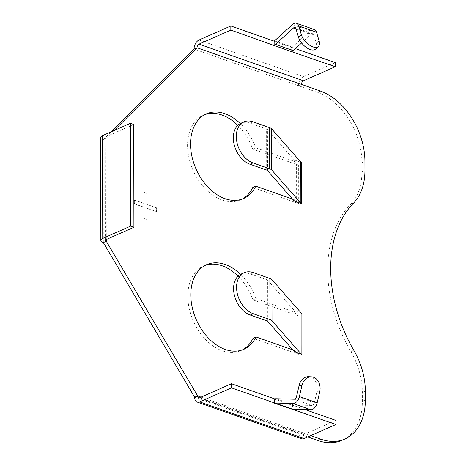 <?xml version="1.0" encoding="UTF-8"?>
<svg xmlns="http://www.w3.org/2000/svg" width="466" height="466" viewBox="0 0 466 466"><rect width="100%" height="100%" fill="white"/><g stroke="black" fill="none" stroke-linecap="round" stroke-linejoin="round"><path stroke-width="0.35" stroke-dasharray="2.33 1.75" d="M320.381 91.039L317.398 92.355A59.648 40.833 66.2 0 1 361.948 162.785L361.96 171.704A59.648 40.833 66.2 0 1 350.543 204.452A119.302 81.666 66.2 0 0 350.799 351.568A59.648 40.833 66.2 0 1 362.344 392.378L362.362 401.296A59.648 40.833 66.2 0 1 342.009 440.265M307.77 436.933L194.654 397.236M133.73 124.498L105.887 136.794A2.982 1.177 179.9 0 0 105.13 137.581A2.982 1.177 179.9 0 0 106.12 138.449L103.137 139.771L111.054 131.866M317.398 92.355L298.508 85.727A7.456 4.573 109.3 0 1 303.471 76.674L199.011 40.018M238.062 276.134A46.227 31.647 66.2 0 1 252.968 299.888L298.91 316.012L298.974 354.393L253.038 338.269M205.11 265.399A46.227 31.647 66.2 0 0 203.59 266.004A46.227 31.647 66.2 0 0 193.314 321.074A46.227 31.647 66.2 0 0 240.939 350.583A46.227 31.647 66.2 0 0 242.407 349.867M252.77 187.489L298.712 203.607L298.648 165.226L252.706 149.108A46.227 31.647 66.2 0 0 237.794 125.354M204.848 114.619A46.227 31.647 66.2 0 0 203.327 115.219A46.227 31.647 66.2 0 0 193.052 170.294A46.227 31.647 66.2 0 0 240.677 199.798A46.227 31.647 66.2 0 0 242.145 199.087M146.918 193.483L143.843 192.4L143.86 203.421L134.342 200.083L134.348 203.875L143.866 207.219L143.889 218.461L146.965 219.544L146.941 208.296L156.57 211.675L156.564 207.883L146.936 204.504L147.017 193.437L143.942 192.359L143.959 203.38L134.441 200.036L134.447 203.828L143.965 207.172L143.988 218.42L147.064 219.498L147.04 208.25L156.669 211.634L156.663 207.836L147.035 204.458L147.017 193.437M199.634 397.783L304.094 434.44A2.982 1.829 109.3 0 1 303.098 434.516A2.982 1.829 109.3 0 1 302.096 432.576L310.752 435.617M106.3 239.495L106.12 138.449L114.042 130.55M294.535 351.842L294.535 350.467L292.794 349.861M252.968 299.888L255.951 298.572A46.227 31.647 66.2 0 0 240.538 274.328M255.951 298.572L294.465 312.086L294.465 310.717L301.892 313.321M294.273 201.056L294.267 199.687L292.531 199.075M252.927 121.807L249.945 123.123L266.61 128.971A2.982 1.177 -0.1 0 1 267.443 129.466L294.197 159.931L294.203 161.306L255.688 147.786A46.227 31.647 66.2 0 0 240.275 123.542M294.197 159.931L301.63 162.541M201.102 397.137L302.096 432.576L299.114 433.898A7.456 4.573 109.3 0 0 301.618 438.733M304.094 434.44L335.916 420.39M301.49 84.41L298.508 85.727L194.048 49.064M335.293 62.625L303.471 76.674M291.978 51.499L291.972 47.421L295.403 48.627M292.269 405.333L292.258 409.439L292.269 405.333L292.596 405.187L292.479 409.358M274.771 398.931L274.445 399.077L274.451 403.189M274.474 403.177L274.445 399.077M305.218 409.62L292.596 405.187M267.775 321.371L267.705 280.247A2.982 1.177 179.9 0 0 266.878 279.757L250.207 273.909A22.368 15.314 66.2 0 0 241.207 274.002M298.648 165.226A7.456 2.936 -0.1 0 1 296.574 164.003L294.203 161.306M294.267 199.687L296.638 202.384A7.456 2.936 179.9 0 0 298.712 203.607M249.945 123.123A22.368 15.314 66.2 0 0 240.945 123.222M273.827 45.423L273.822 41.311L274.148 41.165M295.042 27.523L312.826 33.762A2.982 1.829 -70.7 0 1 313.705 34.822L316.292 43.513A11.93 6.087 -133.2 0 1 315.569 49.087M291.652 51.662L291.623 47.561A2.982 1.829 -70.7 0 0 292.264 47.13L310.228 30.791A7.456 4.573 109.3 0 1 314.305 29.539M291.629 51.674L291.623 47.561L273.845 41.317A2.982 1.829 -70.7 0 0 274.136 41.159M308.667 376.679A11.93 9.273 -86.8 0 1 316.903 391.708L314.346 402.671L296.568 396.432M291.646 47.567L291.972 47.421M273.851 45.412L273.822 41.311M103.318 242.576L103.137 139.771A7.456 2.936 -0.1 0 1 100.656 137.587M252.706 149.108L255.688 147.786M267.705 280.247L294.465 310.717M298.974 354.393A7.456 2.936 -0.1 0 1 296.9 353.164L294.535 350.467M294.465 312.086L296.836 314.783A7.456 2.936 179.9 0 0 298.91 316.012M312.826 33.762A2.982 1.829 -70.7 0 0 311.195 34.263L296.032 28.939M301.607 42.983L311.195 34.263M314.346 402.671A2.982 1.829 -70.7 0 1 311.841 405.443L293.842 404.983A7.456 4.573 -70.7 0 0 292.246 405.327L274.468 399.088A7.456 4.573 -70.7 0 1 274.771 398.966M361.948 162.785L364.93 161.469M361.96 171.704L364.948 170.387M350.543 204.452L353.525 203.135M350.799 351.568L353.781 350.251M362.344 392.378L365.332 391.056M365.344 399.979L362.362 401.296M250.207 273.909L253.189 272.587M296.638 202.384L296.574 164.003M266.878 279.757L266.948 320.876M267.513 170.585L267.443 129.466M319.099 40.88L316.292 43.513M292.264 47.13L274.48 40.892M316.903 391.708L319.711 391.865M105.887 136.794L106.067 239.6M296.836 314.783L296.9 353.164M266.686 170.096L266.61 128.971M313.705 34.822L295.927 28.577M310.228 30.791L292.45 24.552M311.841 405.443L294.063 399.205M293.842 404.983L276.064 398.745M303.098 434.516L198.638 397.853M105.31 240.386L105.13 137.581M206.31 113.902L203.327 115.219M243.66 198.481L240.677 199.798M206.578 264.682L203.59 266.004M243.922 349.267L240.939 350.583"/><path stroke-width="0.7" d="M310.752 435.617L320.992 439.211L318.01 440.527A59.648 40.833 66.2 0 0 342.009 440.265L344.991 438.949A59.648 40.833 66.2 0 0 365.344 399.979L365.332 391.056A59.648 40.833 66.2 0 0 353.781 350.251A119.302 81.666 66.2 0 1 353.525 203.135A59.648 40.833 66.2 0 0 364.948 170.387L364.93 161.469A59.648 40.833 66.2 0 0 320.381 91.039L197.031 47.748L194.048 49.064L111.054 131.866M318.01 440.527L307.77 436.933M100.837 240.392L100.656 137.587A7.456 2.936 -0.1 0 1 102.555 135.623L102.736 238.429A7.456 2.936 179.9 0 0 100.837 240.392A7.456 2.936 179.9 0 0 103.318 242.576L194.654 397.236L197.642 395.919L201.102 397.137M238.062 276.134A46.227 31.647 66.2 0 0 205.11 265.399M242.407 349.867A46.227 31.647 66.2 0 0 253.038 338.269L256.02 336.953L292.794 349.861M237.794 125.354A46.227 31.647 66.2 0 0 204.848 114.619M242.145 199.087A46.227 31.647 66.2 0 0 252.77 187.489L255.758 186.167L292.531 199.075M320.992 439.211A59.648 40.833 66.2 0 0 344.991 438.949M114.042 130.55L197.031 47.748A2.982 1.829 -70.7 0 1 199.017 44.13L230.839 30.074L273.851 45.412M103.318 242.576L106.3 241.26L197.642 395.919A2.982 1.829 109.3 0 0 198.638 397.853A2.982 1.829 109.3 0 0 199.634 397.783L231.456 383.734L231.462 387.846L199.64 401.896L304.1 438.553L335.922 424.503L335.916 420.39L305.218 409.62M294.535 351.842L301.962 354.445A2.982 1.177 -0.1 0 1 301.135 353.956L272.004 320.789A7.456 2.936 179.9 0 0 269.93 319.56L253.259 313.711A22.368 15.314 66.2 0 1 237.241 293.324A22.368 15.314 66.2 0 1 244.19 272.686L241.207 274.002A22.368 15.314 66.2 0 0 234.258 294.64A22.368 15.314 66.2 0 0 250.277 315.028L266.948 320.876A2.982 1.177 179.9 0 1 267.775 321.371L294.535 351.842M240.538 274.328A46.227 31.647 66.2 0 0 206.578 264.682A46.227 31.647 66.2 0 0 196.297 319.758A46.227 31.647 66.2 0 0 243.922 349.267A46.227 31.647 66.2 0 0 256.02 336.953M301.7 203.665L294.273 201.056L267.513 170.585A2.982 1.177 -0.1 0 0 266.686 170.096L250.015 164.248A22.368 15.314 66.2 0 1 233.996 143.86A22.368 15.314 66.2 0 1 240.945 123.222L243.928 121.906A22.368 15.314 66.2 0 0 236.978 142.544A22.368 15.314 66.2 0 0 252.997 162.931L269.668 168.779A7.456 2.936 -0.1 0 1 271.742 170.003L300.867 203.17A2.982 1.177 179.9 0 0 301.7 203.665L301.63 162.541A2.982 1.177 179.9 0 1 300.797 162.052L271.672 128.884A7.456 2.936 -0.1 0 0 269.598 127.655L252.927 121.807A22.368 15.314 66.2 0 0 243.928 121.906M240.275 123.542A46.227 31.647 66.2 0 0 206.31 113.902A46.227 31.647 66.2 0 0 196.035 168.977A46.227 31.647 66.2 0 0 243.66 198.481A46.227 31.647 66.2 0 0 255.758 186.167M304.1 438.553A7.456 4.573 109.3 0 1 301.618 438.733L197.159 402.076A7.456 4.573 -70.7 0 0 199.64 401.896M194.654 397.236A7.456 4.573 -70.7 0 0 197.159 402.076M301.607 42.983L293.225 50.602A7.456 4.573 109.3 0 1 291.629 51.674L335.299 66.737L303.477 80.787A2.982 1.829 -70.7 0 0 301.49 84.41M295.403 48.627L335.293 62.625L335.299 66.737M231.456 383.734L274.771 398.931L274.783 403.043L274.451 403.189L292.479 409.358M301.927 385.627A11.93 9.273 -86.8 0 1 311.474 376.831L308.667 376.679A11.93 9.273 -86.8 0 0 299.12 385.469L301.927 385.627L299.376 396.583A7.456 4.573 109.3 0 1 293.108 403.521L275.115 403.061A2.982 1.829 109.3 0 0 274.474 403.201L274.474 403.177M301.962 354.445L301.892 313.321A2.982 1.177 -0.1 0 1 301.059 312.832L271.934 279.664A7.456 2.936 179.9 0 0 269.861 278.441L253.189 272.587A22.368 15.314 66.2 0 0 244.19 272.686M274.154 45.278L274.148 41.165L230.833 25.968L230.839 30.074M274.136 41.159A2.982 1.829 -70.7 0 0 274.48 40.892L292.45 24.552A7.456 4.573 109.3 0 1 296.527 23.3L314.305 29.539A7.456 4.573 109.3 0 1 316.513 32.189L319.099 40.88A11.93 6.087 -133.2 0 1 318.371 46.454L315.569 49.087A11.93 6.087 -133.2 0 1 306.471 47.602A11.93 6.087 -133.2 0 1 298.514 37.274L295.927 28.577A2.982 1.829 -70.7 0 0 295.042 27.523A2.982 1.829 -70.7 0 0 293.411 28.024L275.447 44.363A7.456 4.573 109.3 0 1 273.851 45.429L291.629 51.674M318.371 46.454A11.93 6.087 -133.2 0 1 309.273 44.969A11.93 6.087 -133.2 0 1 301.316 34.641L298.514 37.274M311.474 376.831A11.93 9.273 -86.8 0 1 319.711 391.865L317.16 402.828A7.456 4.573 109.3 0 1 310.892 409.765L292.893 409.299L275.115 403.061M292.258 409.439A2.982 1.829 109.3 0 1 292.893 409.299M194.048 49.064A7.456 4.573 -70.7 0 1 199.011 40.018L230.833 25.968M274.783 403.043L231.462 387.846M335.922 424.503L292.654 409.317M102.736 238.429L130.579 226.132L133.911 227.303L106.067 239.6A2.982 1.177 179.9 0 0 105.31 240.386A2.982 1.177 179.9 0 0 106.3 241.26L106.3 239.495M133.911 227.303L133.73 124.498L130.398 123.327L102.555 135.623M130.579 226.132L130.398 123.327M296.527 23.3A7.456 4.573 109.3 0 1 298.729 25.945L301.316 34.641M299.12 385.469L296.568 396.432A2.982 1.829 -70.7 0 1 294.063 399.205L276.064 398.745A7.456 4.573 -70.7 0 0 274.771 398.966M303.477 80.787L199.017 44.13M250.277 315.028L253.259 313.711M252.997 162.931L250.015 164.248M301.059 312.832L301.135 353.956M271.934 279.664L272.004 320.789M269.861 278.441L269.93 319.56M269.668 168.779L269.598 127.655M271.742 170.003L271.672 128.884M300.867 203.17L300.797 162.052M293.225 50.602L275.447 44.363M296.032 28.939L293.411 28.024M316.513 32.189L298.729 25.945M317.16 402.828L299.376 396.583M310.892 409.765L293.108 403.521"/></g></svg>
